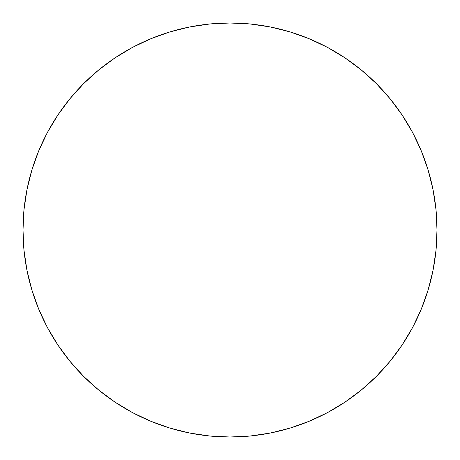 <?xml version="1.0" encoding="UTF-8"?>
<svg xmlns="http://www.w3.org/2000/svg" width="460" height="460" viewBox="0 0 460 460"><rect width="100%" height="100%" fill="white"/><g stroke="black" fill="none" stroke-linecap="round" stroke-linejoin="round"><path stroke-width="0.69" d="M230 23A207 207 0 0 1 437 230A207 207 0 0 1 230 437A207 207 0 0 1 23 230A207 207 0 0 1 230 23L209.708 23.995L189.618 26.979L169.912 31.912L150.782 38.755L132.422 47.443L114.994 57.885L98.681 69.989L83.628 83.628L69.989 98.681L57.885 114.994L47.443 132.422L38.755 150.782L31.912 169.912L26.979 189.618L23.995 209.708L23 230L23.995 250.292L26.979 270.382L31.912 290.087L38.755 309.218L47.443 327.577L57.885 345.006L69.989 361.318L83.628 376.372L98.681 390.011L114.994 402.115L132.422 412.557L150.782 421.245L169.912 428.087L189.618 433.021L209.708 436.005L230 437L250.292 436.005L270.382 433.021L290.087 428.087L309.218 421.245L327.577 412.557L345.006 402.115L361.318 390.011L376.372 376.372L390.011 361.318L402.115 345.006L412.557 327.577L421.245 309.218L428.087 290.087L433.021 270.382L436.005 250.292L437 230L436.005 209.708L433.021 189.618L428.087 169.912L421.245 150.782L412.557 132.422L402.115 114.994L390.011 98.681L376.372 83.628L361.318 69.989L345.006 57.885L327.577 47.443L309.218 38.755L290.087 31.912L270.382 26.979L250.292 23.995L230 23M169.912 31.912L150.782 38.755M57.885 114.994L47.443 132.422M31.912 290.087L38.755 309.218M114.994 402.115L132.422 412.557M290.087 428.087L309.218 421.245M402.115 345.006L412.557 327.577M428.087 169.912L421.245 150.782M345.006 57.885L327.577 47.443"/></g></svg>
